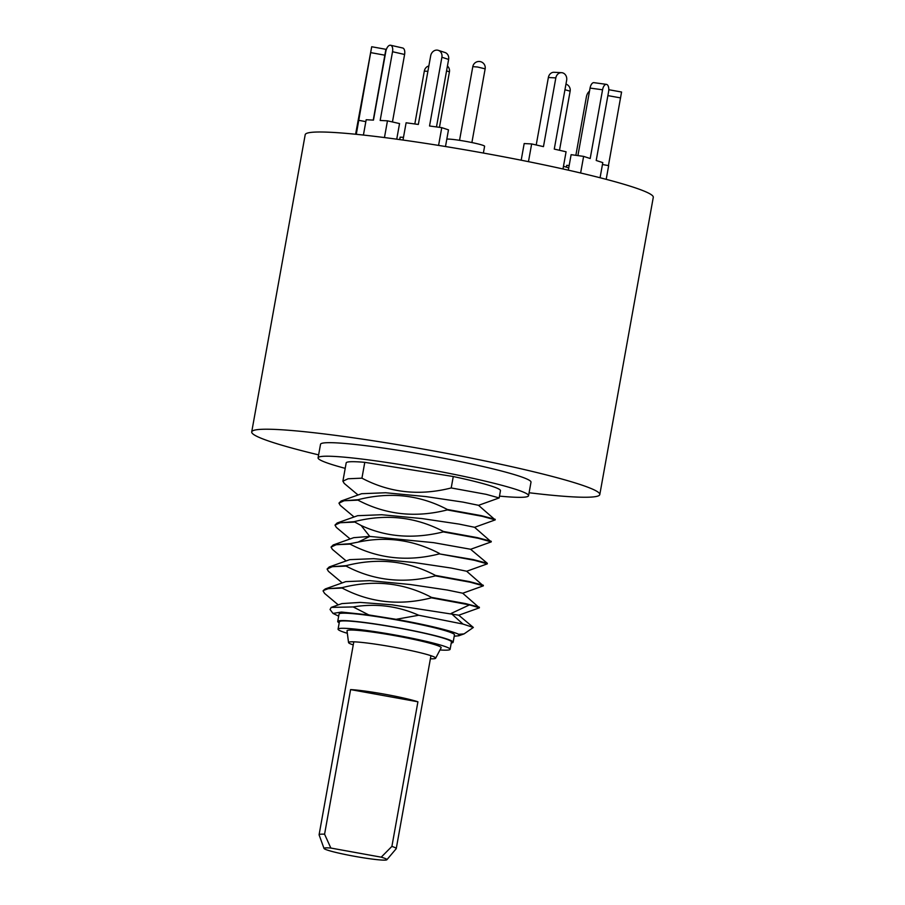 <?xml version="1.0" encoding="UTF-8"?>
<svg xmlns="http://www.w3.org/2000/svg" width="905" height="905" viewBox="0 0 905 905"><rect width="100%" height="100%" fill="white"/><g stroke="black" fill="none" stroke-linecap="round" stroke-linejoin="round"><path stroke-width="1.36" d="M251.714 431.923L305.2 134.698A176.837 13.496 10.2 0 1 439.31 145.524A176.837 13.496 -169.8 0 1 653.286 197.324L599.8 494.549A176.837 13.496 -169.8 0 0 385.835 442.749A176.837 13.496 10.2 0 0 251.714 431.923A176.837 13.496 10.2 0 0 318.617 454.876M529.097 492.75A176.837 13.496 -169.8 0 0 599.8 494.549M318.085 457.84L320.528 444.298A106.926 8.156 10.2 0 1 401.616 450.848A106.926 8.156 -169.8 0 1 530.997 482.173L528.565 495.702A106.926 8.156 -169.8 0 0 399.184 464.389A106.926 8.156 10.2 0 0 318.085 457.84A106.926 8.156 10.2 0 0 345.201 468.349M499.481 496.11A106.926 8.156 -169.8 0 0 528.565 495.702M453.269 476.528A78.384 5.984 10.2 0 1 500.465 490.646L499.164 497.931L486.211 494.345L451.21 487.953C419.422 496.053 389.659 492.795 361.932 478.168L364.783 462.342L453.269 476.528L451.21 487.953M358.029 494.99L344.251 483.44L342.893 481.155L346.185 462.896A78.384 5.984 10.2 0 1 364.783 462.342M478.485 505.352L499.164 497.931M354.07 516.97L340.303 505.409L338.945 503.135L344.138 500.737L357.984 500.148C385.711 514.775 415.463 518.033 447.251 509.922L482.252 516.314L495.205 519.9L474.525 527.332M342.893 481.155L348.097 478.768L361.932 478.168M331.038 547.084L333.187 544.98L353.708 537.672L369.749 536.416L433.642 542.661L470.589 549.256L487.286 563.272L473.247 559.584L439.344 553.883C407.567 561.982 377.804 558.724 350.077 544.109L336.23 544.697L331.038 547.084L332.395 549.369L346.163 560.93M350.122 538.95L336.343 527.389L334.986 525.104L337.135 523L357.667 515.692L381.65 514.73L422.035 518.576L459.039 524.086L474.537 527.276L491.245 541.88L470.577 549.312M338.945 503.135L341.094 501.031L361.627 493.711L385.609 492.75L425.995 496.596L462.987 502.105L478.496 505.295L495.205 519.9M443.382 531.461L443.303 531.902C413.472 539.244 386.084 537.106 361.129 525.488L354.104 521.687C385.915 513.588 415.667 516.846 443.382 531.461L477.195 537.604L491.245 541.292M443.303 531.902L478.304 538.294L491.245 541.88M342.214 582.899L328.436 571.338L327.078 569.064L332.282 566.677L346.117 566.089C373.856 580.705 403.607 583.963 435.396 575.863L470.385 582.254L483.338 585.84L462.67 593.261M439.344 553.883L474.344 560.274L487.297 563.86L466.618 571.281M334.986 525.104L340.19 522.717L354.025 522.128M332.995 613.386L330.054 609.495L331.185 607.402L341.852 603.601L360.133 602.402L391.82 604.8L458.722 615.185L473.349 627.459L462.975 624.065L451.165 613.443L469.491 604.891L479.39 607.809L458.711 615.242M325.268 588.94L342.248 587.617C374.059 579.517 403.811 582.775 431.515 597.391L431.436 597.832C399.648 605.943 369.885 602.685 342.169 588.058L328.323 588.646L323.198 590.603L325.268 588.94L345.801 581.621L369.794 580.659L410.18 584.506L447.183 590.015L462.681 593.205L479.39 607.809M349.76 559.641L373.742 558.679L414.128 562.525L451.131 568.035L466.629 571.225L483.338 585.84M431.515 597.391L465.34 603.544L479.379 607.221M431.436 597.832L469.491 604.891M323.119 591.044L324.646 593.454M454.208 636.215L458.767 635.785L458.677 634.292L464.061 633.896L473.349 627.459M331.185 607.402L353.188 606.938C375.96 603.216 397.815 605.988 418.732 615.253L462.975 624.065M418.732 615.253L396.085 619.314A64.911 4.955 -169.8 0 1 458.677 634.292M338.674 616.169L333.006 613.409L341.457 612.052L368.81 614.936L396.085 619.314M451.256 642.98A58.633 4.468 -169.8 0 0 453.134 642.222L454.457 634.846A58.633 4.468 -169.8 0 0 452.919 633.466A58.633 4.468 -169.8 0 0 390.485 618.816A58.633 4.468 -169.8 0 0 339.047 614.076L337.723 621.464A58.633 4.468 -169.8 0 0 339.217 622.821M333.187 544.98L350.156 543.667L358.142 542.106C386.265 536.088 413.359 539.855 439.423 553.441M327.078 569.064L329.228 566.96L346.196 565.648C378.007 557.548 407.77 560.806 435.475 575.422L469.288 581.564L483.327 585.252M337.135 523L354.104 521.687M487.297 563.86L487.286 563.272M341.094 501.031L358.063 499.707C389.863 491.607 419.626 494.865 447.33 509.481L481.155 515.624L495.193 519.312M368.81 614.936L353.188 606.938M453.134 642.222A58.633 4.468 -169.8 0 0 451.595 640.853A58.633 4.468 -169.8 0 0 389.15 626.203A58.633 4.468 -169.8 0 0 337.723 621.464M339.409 621.769A56.913 4.344 10.2 0 1 382.577 625.253A56.913 4.344 10.2 0 1 451.437 641.928L450.113 649.304A56.913 4.344 -169.8 0 0 381.243 632.64A56.913 4.344 10.2 0 0 338.074 629.145L339.409 621.769M347.339 633.296A56.913 4.344 10.2 0 1 338.074 629.145M439.988 649.971A56.913 4.344 -169.8 0 0 450.113 649.304M347.022 630.853A47.829 3.654 10.2 0 1 383.301 633.692A47.829 3.654 -169.8 0 1 441.131 647.788L435.633 658.218A44.266 3.382 -169.8 0 0 434.513 657.109A44.266 3.382 -169.8 0 0 382.102 645.175A44.266 3.382 10.2 0 0 349.986 641.894A44.266 3.382 10.2 0 0 348.538 642.55L347.022 630.853M353.255 644.914A44.266 3.382 10.2 0 1 348.538 642.55M430.395 658.795A44.266 3.382 -169.8 0 0 435.633 658.218M324.013 848.449A31.947 2.444 -169.8 0 1 330.845 848.053L324.578 834.206A39.198 2.987 -169.8 0 0 319.092 834.738A39.198 2.987 -169.8 0 0 319.103 834.885L324.013 848.449A31.947 2.444 -169.8 0 0 355.02 856.39A31.947 2.444 -169.8 0 0 386.854 859.75A31.947 2.444 -169.8 0 0 381.209 857.171L391.899 846.401L417.918 701.794A39.198 2.987 -169.8 0 0 403.981 698.117A39.198 2.987 -169.8 0 0 350.597 689.599L417.918 701.794M324.578 834.206L350.597 689.599M386.854 859.75L396.175 848.743A39.198 2.987 -169.8 0 0 396.243 848.63A39.198 2.987 -169.8 0 0 391.899 846.401M330.845 848.053L381.209 857.171M602.447 164.506L608.658 165.638L606.192 179.337M563.464 166.35A19.435 1.482 10.2 0 1 568.725 167.945M483.383 153.047L484.605 146.259A19.435 1.482 -169.8 0 0 461.086 140.569A19.435 1.482 10.2 0 0 446.81 139.144M399.705 139.596L400.146 137.164L403.483 137.345M414.818 123.974L424.321 71.122A6.459 5.521 -87.1 0 1 428.857 65.997M356.287 134.325L371.706 46.743L385.892 49.311L373.256 120.105M365.835 121.621L358.799 120.342M371.706 46.743L355.597 134.257M396.729 139.189L399.546 123.578L387.464 120.829L380.168 120.456L392.532 51.721A6.459 3.315 -77.2 0 0 390.621 45.25A6.459 3.315 -77.2 0 0 385.847 51.37L373.471 120.116L366.174 119.732L363.414 135.06M390.621 45.25L402.691 47.999A6.459 3.315 102.8 0 1 404.603 54.47L392.453 121.971M384.455 137.56L387.464 120.829M445.486 146.531L448.484 129.845L441.764 127.65L429.536 125.987L441.9 57.241A6.459 5.634 -72 0 0 438.303 50.341A6.459 5.634 -72 0 0 430.701 55.714L418.336 124.449L406.107 122.786L402.997 140.049M438.303 50.341L445.022 52.524A6.459 5.634 108 0 1 448.62 59.436L436.481 126.926M438.574 145.411L441.764 127.65M555.828 77.898L548.362 77.513A6.459 5.521 -87.1 0 1 554.098 72.287L561.564 72.671A6.459 5.521 92.9 0 0 555.828 77.898L543.464 146.633L531.654 143.94L528.463 161.667M548.362 77.513L536.213 144.981M531.654 143.94L524.176 143.556L521.19 160.208M562.989 168.975L566.077 151.78L554.267 149.087L566.643 80.353A6.459 5.521 92.9 0 0 561.564 72.671M602.56 89.787L590.06 88.079A6.459 3.122 -82.2 0 1 593.94 82.66L606.441 84.369A6.459 3.122 97.8 0 0 602.56 89.787L590.196 158.522L583.623 156.384L580.625 173.002M590.06 88.079L577.91 155.603M583.623 156.384L571.112 154.676L568.329 170.174M600.072 177.753L602.787 162.617L596.214 160.479L608.579 91.744A6.459 3.122 97.8 0 0 606.441 84.369M608.793 89.708L621.565 92.027L608.432 165.592M566.372 167.142L566.688 165.366L569.166 165.491M589.483 91.258A6.459 3.315 -77.2 0 0 586.361 97.005L575.863 155.321M358.142 542.106L369.749 536.416L361.129 525.488M564.946 89.753L570.139 91.167L559.505 150.287M439.445 127.334L449.434 71.823L446.561 70.884M471.89 142.549L485.148 68.848L477.569 67.015L472.806 66.631L459.548 140.32M424.321 71.122L427.895 71.303M370.745 52.626L384.93 55.205M392.532 51.721L404.603 54.47M441.9 57.241L448.62 59.436M620.604 97.91L607.889 95.613M324.488 593.318L338.255 604.879M458.767 635.785L464.061 633.896M349.749 559.641L329.228 566.96M353.81 641.815L319.092 834.738M430.95 655.695L396.243 848.63M570.139 91.167A6.267 6.267 0 0 0 565.964 84.108M449.434 71.823A6.267 6.267 0 0 0 447.432 66.031M485.148 68.848A6.267 6.267 0 0 0 479.978 61.551A6.267 6.267 0 0 0 472.806 66.631"/></g></svg>
